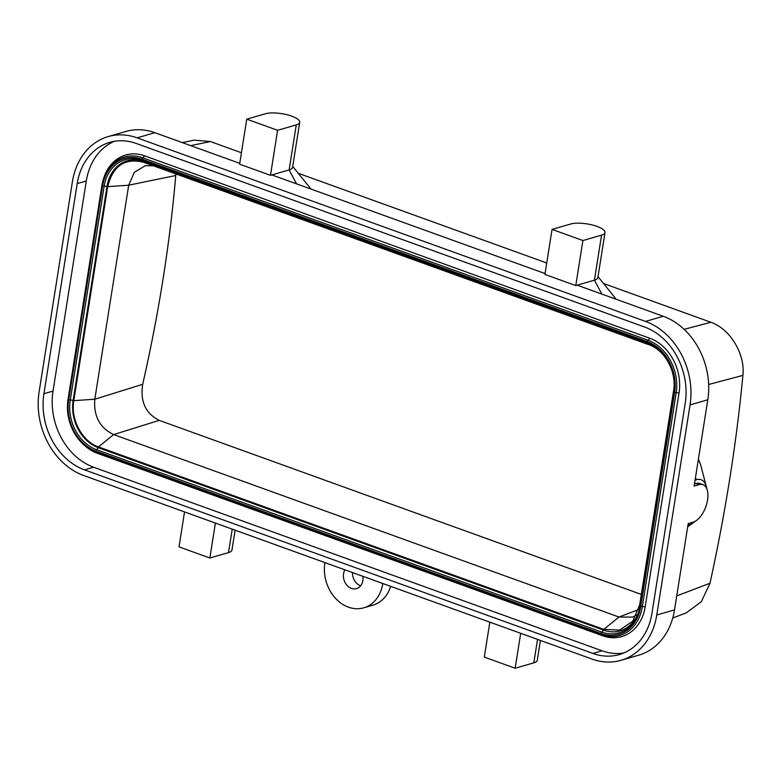 <?xml version="1.0" encoding="UTF-8"?>
<svg xmlns="http://www.w3.org/2000/svg" width="782" height="782" viewBox="0 0 782 782"><rect width="100%" height="100%" fill="white"/><g stroke="black" fill="none" stroke-linecap="round" stroke-linejoin="round"><path stroke-width="1.17" d="M194.317 140.154L210.417 141.552L241.433 152.754M298.225 173.262L546.735 262.987M603.528 283.495L710.848 322.252C730.017 328.772 745.344 353.894 742.9 375.389L708.648 384.48M672.735 618.024L686.361 612.844L701.337 601.661L709.978 583.264C725.481 512.503 736.458 443.208 742.9 375.389M641.318 594.437L159.235 420.374C145.618 413.551 140.105 401.528 142.686 384.304C158.844 313.377 169.86 243.779 175.755 175.5L175.93 173.946M623.792 652.98A61.719 49.618 73.8 0 1 602.032 650.8L93.625 467.225A61.719 49.618 73.8 0 1 53.02 391.088L86.294 180.994A61.719 49.618 73.8 0 1 114.455 141.278M679.05 393.033L673.918 392.241A40.029 32.179 -106.2 0 0 658.767 349.515A40.029 32.179 -106.2 0 0 647.594 342.839L142.392 160.427A1.593 0.821 -70.1 0 1 142.148 159.254A41.417 33.294 -106.2 0 0 102.54 186.204L68.669 400.052A41.417 33.294 -106.2 0 0 95.912 451.146L601.114 633.557A41.417 33.294 -106.2 0 0 640.712 606.607L674.583 392.76A41.417 33.294 -106.2 0 0 647.34 341.666L142.148 159.254L647.34 341.675A41.407 33.294 73.8 0 1 674.583 392.76L640.712 606.607A41.407 33.294 73.8 0 1 601.114 633.557L95.912 451.136A41.407 33.294 73.8 0 1 68.679 400.052L102.55 186.204A41.407 33.294 73.8 0 1 142.148 159.254A1.593 0.821 -70.1 0 1 142.803 157.817L648.004 340.238A42.795 34.398 73.8 0 1 676.156 393.033L642.286 606.881A42.795 34.398 73.8 0 1 601.358 634.73L96.166 452.309A42.795 34.398 73.8 0 1 84.221 445.173L85.121 445.955A44.408 35.698 -106.2 0 0 97.515 453.365L602.717 635.786A44.408 35.698 -106.2 0 0 645.179 606.881L679.05 393.033A44.408 35.698 -106.2 0 0 649.832 338.264L144.641 155.843A44.408 35.698 -106.2 0 0 103.537 178.755L103.195 179.899A42.795 34.398 73.8 0 1 142.803 157.817L144.641 155.843M656.772 615.014L690.056 404.92A67.692 54.417 -106.2 0 0 645.521 321.412L137.114 137.837A67.692 54.417 -106.2 0 0 108.17 136.596A67.692 54.417 -106.2 0 0 72.374 181.883L39.1 391.987A67.692 54.417 -106.2 0 0 83.635 475.485L592.042 659.07A67.692 54.417 -106.2 0 0 620.986 660.311A67.692 54.417 -106.2 0 0 656.772 615.014L674.524 609.872L688.189 523.578L693.194 522.132A19.912 10.225 -70.1 0 0 706.83 503.461A19.912 10.225 -70.1 0 0 702.93 484.645L699.714 483.481A19.912 10.225 -70.1 0 0 695.921 483.452L694.475 483.872M674.524 609.872A67.692 54.417 73.8 0 1 638.728 655.169L620.986 660.311M108.17 136.596L125.912 131.454A67.692 54.417 73.8 0 1 154.856 132.686L137.114 137.837M239.751 163.34L154.856 132.686M645.521 321.412L663.263 316.27L577.136 285.166L575.777 285.567L544.927 274.423L552.053 229.4L582.903 240.543L601.563 235.138A19.11 5.738 9 0 0 605.014 232.557A19.11 5.738 9 0 0 592.287 224.972A19.11 5.738 9 0 0 570.704 223.994L552.053 229.4M663.263 316.27A67.692 54.417 73.8 0 1 707.798 399.778L690.056 404.92M702.93 484.645A19.912 10.225 -70.1 0 0 699.137 484.615L694.133 486.062L707.798 399.778M545.054 273.583L271.833 174.933L289.125 169.919A19.11 5.738 9 0 0 292.576 167.338L299.711 122.315A19.11 5.738 -171 0 1 296.261 124.895L277.6 130.301L246.75 119.167L239.615 164.181L270.474 175.324L271.833 174.933M706.781 488.77A23.89 12.268 109.9 0 0 706.361 486.707L700.662 464.889L698.414 459.034M592.932 653.439L84.524 469.865A61.719 49.618 -106.2 0 1 43.919 393.727L77.193 183.623A61.719 49.618 -106.2 0 1 109.832 142.334A61.719 49.618 -106.2 0 1 136.224 143.458L644.632 327.042A61.719 49.618 -106.2 0 1 685.237 403.18L651.953 613.274A61.719 49.618 73.8 0 1 619.324 654.573A61.719 49.618 73.8 0 1 592.932 653.439L602.032 650.8M520.695 633.303L515.162 668.239L484.312 657.105L489.845 622.169M540.411 640.429L537.273 660.252A19.11 5.738 9 0 1 533.823 662.833L515.162 668.239M215.392 523.07L209.859 558.006L179.01 546.862L184.542 511.927M235.108 530.186L231.971 550.02A19.11 5.738 9 0 1 228.52 552.6L209.859 558.006M299.711 122.315A19.11 5.738 -171 0 0 286.984 114.729A19.11 5.738 -171 0 0 265.401 113.761L246.75 119.167M270.474 175.324L277.6 130.301M575.777 285.567L582.903 240.543M605.014 232.557L597.878 277.581A19.11 5.738 -171 0 1 594.428 280.161L577.136 285.166M706.361 486.707A23.89 12.268 109.9 0 0 696.518 479.698L695.071 480.119M687.945 525.142L689.382 524.722A23.89 12.268 109.9 0 0 693.36 522.708A23.89 12.268 109.9 0 0 695.003 521.389M382.779 583.509L382.721 583.831A35.835 28.807 73.8 0 1 363.777 607.809A35.835 28.807 73.8 0 1 334.764 597.477A35.835 28.807 73.8 0 1 324.872 562.952L324.931 562.62M344.862 569.814A11.945 9.599 -106.2 0 0 343.562 573.665A11.945 9.599 -106.2 0 0 346.856 585.171A11.945 9.599 -106.2 0 0 356.533 588.621A11.945 9.599 -106.2 0 0 362.838 576.305M390.629 586.344A35.835 28.807 73.8 0 1 372.877 605.18L363.777 607.809M352.516 572.58A11.945 9.599 -106.2 0 0 360.649 585.806M639.002 610.889A38.426 30.889 73.8 0 1 603.606 630.145L98.405 447.734A38.426 30.889 73.8 0 1 73.137 400.335L107.007 186.487A38.426 30.889 73.8 0 1 143.751 161.483L648.943 343.894A38.426 30.889 73.8 0 1 659.216 349.916M153.262 165.755L145.217 165.716L134.348 172.294L128.698 185.207L94.808 399.221C93.508 416.122 99.793 427.91 113.654 434.567L618.992 617.027L632.618 617.086L636.597 615.014M175.755 175.5L128.698 185.207L107.701 186.644C112.901 165.852 124.846 157.72 143.546 162.255L648.884 344.715C665.13 350.082 676.948 372.242 673.546 390.961L639.656 604.975L632.716 621.26L619.618 630.106L603.802 629.373L98.464 446.903C82.227 441.547 70.409 419.387 73.801 400.658L94.808 399.221L142.686 384.304M143.018 162.06L143.546 162.255M107.701 186.644L73.801 400.658M159.235 420.374L113.654 434.567L98.464 446.903M638.65 609.549L618.992 617.027L603.802 629.373M684.133 329.339L710.848 322.252M210.417 141.552L190.671 145.628M676.733 595.913L709.978 583.264M533.823 662.833L537.537 639.383M228.52 552.6L232.234 529.15M296.261 124.895L289.125 169.919L296.554 183.858M601.563 235.138L594.428 280.161L601.866 294.091M695.452 477.714L696.518 479.698M687.837 525.778L689.382 524.722M699.137 484.615L695.921 483.452M383.258 583.675L382.721 583.831M86.294 180.994L77.193 183.623M53.02 391.088L43.919 393.727M93.625 467.225L84.524 469.865M143.751 161.483L142.392 160.427A40.029 32.179 -106.2 0 0 104.114 186.478L70.243 400.325A40.029 32.179 -106.2 0 0 96.577 449.709L601.778 632.12A40.029 32.179 -106.2 0 0 638.835 611.465A40.029 32.179 -106.2 0 0 640.047 606.118L673.918 392.261M602.717 635.786L601.358 634.73A1.593 0.821 -70.1 0 1 601.114 633.557A1.593 0.821 -70.1 0 1 601.778 632.12L603.606 630.145M95.912 451.136A1.593 0.821 109.9 0 1 96.577 449.709L98.405 447.734M101.875 185.715L68.005 399.543C65.913 417.686 71.318 432.896 84.221 445.173A42.795 34.398 73.8 0 1 68.005 399.563L73.137 400.335M68.005 399.543L101.885 185.666A42.795 34.398 73.8 0 1 103.195 179.899L101.875 185.696L107.007 186.487M649.832 338.264L648.004 340.238A1.593 0.821 -70.1 0 0 647.34 341.666A1.593 0.821 109.9 0 0 647.594 342.839L648.943 343.894M95.912 451.146A1.593 0.821 -70.1 0 0 96.166 452.309L97.515 453.365M658.767 349.515C670.809 361.001 675.863 375.243 673.918 392.241L640.047 606.089L645.179 606.881M182.294 142.598L194.307 140.125M292.722 166.429L310.943 189.049M598.025 276.662L616.245 299.291M693.36 522.708L687.681 526.775M640.047 606.089L638.835 611.465"/></g></svg>
